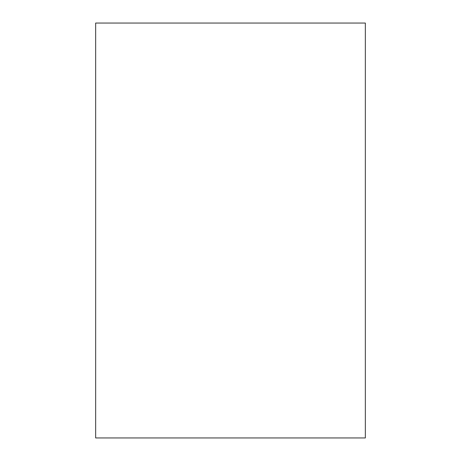 <?xml version="1.0" encoding="UTF-8"?>
<svg xmlns="http://www.w3.org/2000/svg" width="461" height="461" viewBox="0 0 461 461"><rect width="100%" height="100%" fill="white"/><g stroke="black" fill="none" stroke-linecap="round" stroke-linejoin="round"><path stroke-width="0.69" d="M95.658 437.95L95.658 23.05L365.343 23.05L365.343 437.95L95.658 437.95"/></g></svg>
